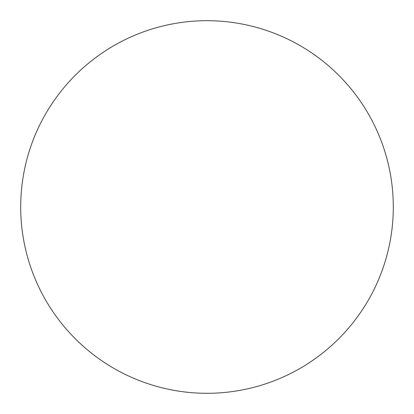 <?xml version="1.0" encoding="UTF-8"?>
<svg xmlns="http://www.w3.org/2000/svg" width="414" height="414" viewBox="0 0 414 414"><rect width="100%" height="100%" fill="white"/><g stroke="black" fill="none" stroke-linecap="round" stroke-linejoin="round"><path stroke-width="0.62" d="M207 393.3A186.3 186.3 0 0 1 20.7 207A186.3 186.3 0 0 1 207 20.7A186.3 186.3 0 0 1 393.3 207A186.3 186.3 0 0 1 207 393.3"/></g></svg>
